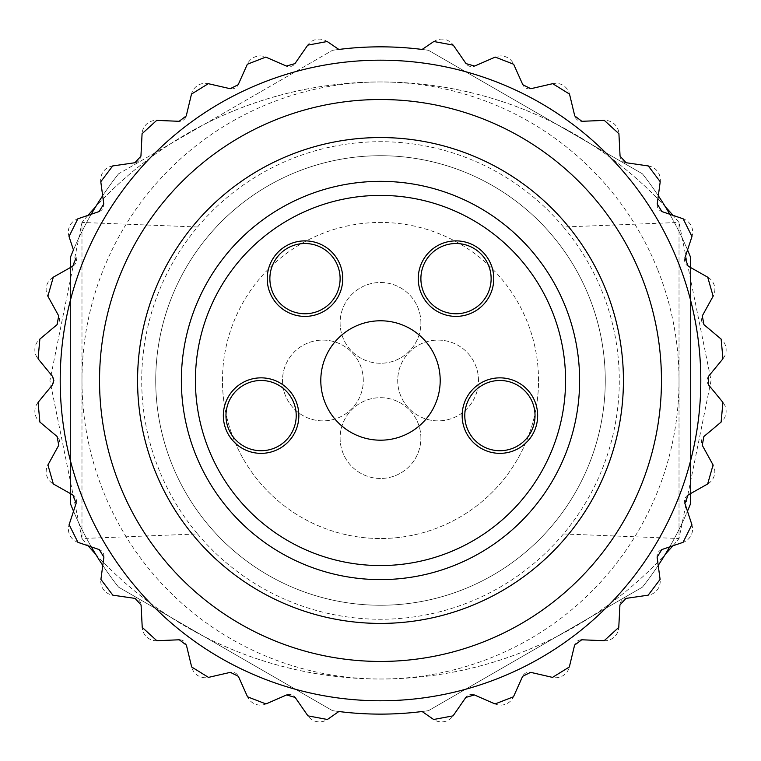 <?xml version="1.0" encoding="UTF-8"?>
<svg xmlns="http://www.w3.org/2000/svg" width="761" height="761" viewBox="0 0 761 761"><rect width="100%" height="100%" fill="white"/><g stroke="black" fill="none" stroke-linecap="round" stroke-linejoin="round"><path stroke-width="0.57" stroke-dasharray="3.81 2.85" d="M91.215 214.25A333.641 333.641 0 0 0 73.456 249.95L69.023 236.519A14.05 14.05 0 0 1 77.831 218.816L91.215 214.25M118.564 173.831A333.641 333.641 0 0 0 102.678 195.739L100.785 181.727A14.05 14.05 0 0 1 112.695 165.946L134.925 162.73A7.02 7.02 0 0 0 140.937 156.138L142.079 133.708A14.05 14.05 0 0 1 156.69 120.39L179.13 121.303A7.02 7.02 0 0 0 186.245 115.929L191.496 94.088A14.05 14.05 0 0 1 208.295 83.681L230.193 88.714A7.02 7.02 0 0 0 238.174 84.737L247.344 64.238A14.05 14.05 0 0 1 265.779 57.094L286.374 66.055A7.02 7.02 0 0 0 294.945 63.62L307.739 45.146A14.05 14.05 0 0 1 327.163 41.513L338.873 49.446A333.641 333.641 0 0 0 332.5 50.312A333.641 333.641 0 0 1 428.5 50.312A333.641 333.641 0 0 0 422.127 49.446L433.837 41.513A14.05 14.05 0 0 1 453.261 45.146L466.055 63.62A7.02 7.02 0 0 0 474.626 66.055L495.221 57.094A14.05 14.05 0 0 1 513.656 64.238L522.826 84.737A7.02 7.02 0 0 0 530.807 88.714L552.705 83.681A14.05 14.05 0 0 1 569.504 94.088L574.755 115.929A7.02 7.02 0 0 0 581.87 121.303L604.31 120.39A14.05 14.05 0 0 1 618.921 133.708L620.063 156.138A7.02 7.02 0 0 0 626.075 162.73L648.305 165.946A14.05 14.05 0 0 1 660.215 181.727L658.322 195.739A333.641 333.641 0 0 0 642.436 173.831A333.641 333.641 0 0 1 690.436 256.961L690.436 504.001A333.641 333.641 0 0 1 642.436 587.14A333.641 333.641 0 0 0 658.217 565.394L660.091 579.416A14.05 14.05 0 0 1 648.172 595.178L625.942 598.393A7.02 7.02 0 0 0 619.93 604.976L618.769 627.406A14.05 14.05 0 0 1 604.158 640.714L581.718 639.782A7.02 7.02 0 0 0 574.593 645.157L569.333 666.988A14.05 14.05 0 0 1 552.524 677.385L530.636 672.343A7.02 7.02 0 0 0 522.645 676.32L513.456 696.819A14.05 14.05 0 0 1 495.031 703.944L474.436 694.964A7.02 7.02 0 0 0 465.856 697.409L453.061 715.863A14.05 14.05 0 0 1 433.627 719.487L422.127 711.516A333.641 333.641 0 0 0 428.5 710.66A333.641 333.641 0 0 1 332.5 710.66A333.641 333.641 0 0 0 338.873 711.516L327.373 719.487A14.05 14.05 0 0 1 307.939 715.863L295.144 697.409A7.02 7.02 0 0 0 286.564 694.964L265.97 703.944A14.05 14.05 0 0 1 247.544 696.819L238.355 676.32A7.02 7.02 0 0 0 230.364 672.343L208.476 677.385A14.05 14.05 0 0 1 191.667 666.988L186.407 645.157A7.02 7.02 0 0 0 179.282 639.782L156.842 640.714A14.05 14.05 0 0 1 142.231 627.406L141.07 604.976A7.02 7.02 0 0 0 135.058 598.393L112.828 595.178A14.05 14.05 0 0 1 100.909 579.416L102.783 565.394A333.641 333.641 0 0 0 118.564 587.14L332.5 710.66L118.564 587.14A333.641 333.641 0 0 1 70.564 504.001L70.564 256.961A333.641 333.641 0 0 1 118.564 173.831L332.5 50.312L118.564 173.831M687.544 249.95A333.641 333.641 0 0 0 669.785 214.25L683.169 218.816A14.05 14.05 0 0 1 691.977 236.519L687.544 249.95M669.68 546.893A333.641 333.641 0 0 0 687.468 511.211L691.882 524.643A14.05 14.05 0 0 1 683.074 542.336L669.68 546.893M679.012 222.421A387.416 387.416 0 0 0 81.988 222.421M672.838 545.818A387.416 387.416 0 0 0 679.021 538.522L679.021 222.45A387.416 387.416 0 0 0 673.009 215.353M665.399 206.849A387.416 387.416 0 0 0 95.601 206.849M87.991 215.353A387.416 387.416 0 0 0 81.979 222.45L81.979 538.522A387.416 387.416 0 0 0 88.162 545.818M95.601 554.122A387.416 387.416 0 0 0 665.399 554.122M563.444 227.006A238.821 238.821 0 0 0 197.556 227.006A238.821 238.821 0 0 0 197.556 533.956L81.979 538.522L49.922 380.595L81.979 222.44L81.979 538.541A387.416 387.416 0 0 0 679.012 538.541L679.021 222.431L711.078 380.367L679.021 538.522L563.444 533.956A238.821 238.821 0 0 0 563.444 227.006L679.021 222.44M605.271 380.481A224.771 224.771 0 0 0 380.5 155.71A224.771 224.771 0 0 0 155.729 380.481A224.771 224.771 0 0 0 380.5 605.252A224.771 224.771 0 0 0 605.271 380.481M197.556 227.006L81.979 222.44M428.5 710.66L642.436 587.14L428.5 710.66M77.926 542.336L91.32 546.893A333.641 333.641 0 0 1 73.532 511.211L69.118 524.643A14.05 14.05 0 0 0 77.926 542.336M70.564 267.444L53.28 277.194A14.05 14.05 0 0 0 47.876 296.21L58.702 315.882A7.02 7.02 0 0 1 57.065 324.652L39.867 339.092A14.05 14.05 0 0 0 38.05 358.773L52.319 376.124A7.02 7.02 0 0 1 52.319 385.047L38.06 402.398A14.05 14.05 0 0 0 39.895 422.079L57.104 436.51A7.02 7.02 0 0 1 58.749 445.28L47.924 464.961A14.05 14.05 0 0 0 53.337 483.967L70.564 493.67L70.564 267.444M642.436 173.831L428.5 50.312L642.436 173.831M72.837 266.16A7.02 7.02 0 0 0 76.062 257.846M99.092 211.568A7.02 7.02 0 0 0 103.781 203.986M657.219 203.986A7.02 7.02 0 0 0 661.908 211.568M684.938 257.846A7.02 7.02 0 0 0 688.163 266.16M707.72 277.194L690.436 267.444L690.436 493.67L707.663 483.967A14.05 14.05 0 0 0 713.076 464.961L702.251 445.28A7.02 7.02 0 0 1 703.896 436.51L721.105 422.079A14.05 14.05 0 0 0 722.94 402.398L708.681 385.047A7.02 7.02 0 0 1 708.681 376.124L722.95 358.773A14.05 14.05 0 0 0 721.133 339.092L703.935 324.652A7.02 7.02 0 0 1 702.298 315.882L713.124 296.21A14.05 14.05 0 0 0 707.72 277.194M688.096 494.992A7.02 7.02 0 0 0 684.862 503.306M661.804 549.575A7.02 7.02 0 0 0 657.114 557.147M103.886 557.147A7.02 7.02 0 0 0 99.196 549.575M76.138 503.306A7.02 7.02 0 0 0 72.904 494.992M657.808 269.965A298.521 298.521 0 0 1 436.766 673.656A298.521 298.521 0 0 1 81.979 380.481A298.521 298.521 0 0 1 657.808 269.965M155.729 380.481A224.771 224.771 0 0 1 492.881 185.827A224.771 224.771 0 0 1 492.881 575.145A224.771 224.771 0 0 1 155.729 380.481M197.556 533.956A238.821 238.821 0 0 0 563.444 533.956M538.541 380.481A158.041 158.041 0 0 0 380.5 222.44A158.041 158.041 0 0 0 222.459 380.481A158.041 158.041 0 0 0 380.5 538.522A158.041 158.041 0 0 0 538.541 380.481M420.89 322.883A40.39 40.39 0 0 0 360.305 287.905A40.39 40.39 0 0 0 360.305 357.86A40.39 40.39 0 0 0 420.89 322.883A40.39 40.39 0 0 0 360.305 287.905A40.39 40.39 0 0 0 360.305 357.86A40.39 40.39 0 0 0 420.89 322.883M478.488 380.481A40.39 40.39 0 0 0 417.903 345.504A40.39 40.39 0 0 0 417.903 415.458A40.39 40.39 0 0 0 478.488 380.481A40.39 40.39 0 0 0 417.903 345.504A40.39 40.39 0 0 0 417.903 415.458A40.39 40.39 0 0 0 478.488 380.481M420.89 438.079A40.39 40.39 0 0 0 360.305 403.102A40.39 40.39 0 0 0 360.305 473.057A40.39 40.39 0 0 0 420.89 438.079A40.39 40.39 0 0 0 360.305 403.102A40.39 40.39 0 0 0 360.305 473.057A40.39 40.39 0 0 0 420.89 438.079M363.292 380.481A40.39 40.39 0 0 0 302.707 345.504A40.39 40.39 0 0 0 302.707 415.458A40.39 40.39 0 0 0 363.292 380.481A40.39 40.39 0 0 0 302.707 345.504A40.39 40.39 0 0 0 302.707 415.458A40.39 40.39 0 0 0 363.292 380.481M222.459 380.481A158.041 158.041 0 0 1 459.52 243.615A158.041 158.041 0 0 1 459.52 517.347A158.041 158.041 0 0 1 222.459 380.481M137.57 380.481A242.93 242.93 0 0 1 501.965 170.103A242.93 242.93 0 0 1 501.965 590.869A242.93 242.93 0 0 1 137.57 380.481M181.365 380.481A199.135 199.135 0 0 1 480.067 208.029A199.135 199.135 0 0 1 480.067 552.933A199.135 199.135 0 0 1 181.365 380.481M462.155 415.601A37.755 37.755 0 0 1 518.783 382.907A37.755 37.755 0 0 1 518.783 448.296A37.755 37.755 0 0 1 462.155 415.601M464.79 415.601A35.12 35.12 0 0 1 517.47 385.19A35.12 35.12 0 0 1 517.47 446.022A35.12 35.12 0 0 1 464.79 415.601M418.255 278.631A37.755 37.755 0 0 1 474.883 245.936A37.755 37.755 0 0 1 474.883 311.335A37.755 37.755 0 0 1 418.255 278.631M420.89 278.631A35.12 35.12 0 0 1 473.57 248.219A35.12 35.12 0 0 1 473.57 309.052A35.12 35.12 0 0 1 420.89 278.631M267.235 278.631A37.755 37.755 0 0 1 323.872 245.936A37.755 37.755 0 0 1 323.872 311.335A37.755 37.755 0 0 1 267.235 278.631M269.87 278.631A35.12 35.12 0 0 1 322.55 248.219A35.12 35.12 0 0 1 322.55 309.052A35.12 35.12 0 0 1 269.87 278.631M223.334 415.601A37.755 37.755 0 0 1 279.972 382.907A37.755 37.755 0 0 1 279.972 448.296A37.755 37.755 0 0 1 223.334 415.601M225.969 415.601A35.12 35.12 0 0 1 278.65 385.19A35.12 35.12 0 0 1 278.65 446.022A35.12 35.12 0 0 1 225.969 415.601"/><path stroke-width="1.14" d="M72.837 266.16L70.564 267.444L70.564 256.961A333.641 333.641 0 0 1 73.456 249.95L69.023 236.519L77.831 218.816L99.092 211.568L103.781 203.986L100.785 181.727L112.695 165.946L134.925 162.73L140.937 156.138L142.079 133.708L156.69 120.39L179.13 121.303L186.245 115.929L191.496 94.088L208.295 83.681L230.193 88.714L238.174 84.737L247.344 64.238L265.779 57.094L286.374 66.055L294.945 63.62L307.739 45.146L327.163 41.513L338.873 49.446A333.641 333.641 0 0 1 422.127 49.446L433.837 41.513L453.261 45.146L466.055 63.62L474.626 66.055L495.221 57.094L513.656 64.238L522.826 84.737L530.807 88.714L552.705 83.681L569.504 94.088L574.755 115.929L581.87 121.303L604.31 120.39L618.921 133.708L620.063 156.138L626.075 162.73L648.305 165.946L660.215 181.727L657.219 203.986L661.908 211.568L683.169 218.816L691.977 236.519L684.938 257.846L688.163 266.16L707.72 277.194L713.124 296.21L702.298 315.882L703.935 324.652L721.133 339.092L722.95 358.773L708.681 376.124L708.681 385.047L722.94 402.398L721.105 422.079L703.896 436.51L702.251 445.28L713.076 464.961L707.663 483.967L688.096 494.992L684.862 503.306L691.882 524.643L683.074 542.336L661.804 549.575L657.114 557.147L660.091 579.416L648.172 595.178L625.942 598.393L619.93 604.976L618.769 627.406L604.158 640.714L581.718 639.782L574.593 645.157L569.333 666.988L552.524 677.385L530.636 672.343L522.645 676.32L513.456 696.819L495.031 703.944L474.436 694.964L465.856 697.409L453.061 715.863L433.627 719.487L422.127 711.516A333.641 333.641 0 0 1 338.873 711.516L327.373 719.487L307.939 715.863L295.144 697.409L286.564 694.964L265.97 703.944L247.544 696.819L238.355 676.32L230.364 672.343L208.476 677.385L191.667 666.988L186.407 645.157L179.282 639.782L156.842 640.714L142.231 627.406L141.07 604.976L135.058 598.393L112.828 595.178L100.909 579.416L103.886 557.147L99.196 549.575L77.926 542.336L69.118 524.643L76.138 503.306L72.904 494.992L53.337 483.967L47.924 464.961L58.749 445.28L57.104 436.51L39.895 422.079L38.06 402.398L52.319 385.047L53.85 380.481L52.319 376.124L38.05 358.773L39.867 339.092L57.065 324.652L58.702 315.882L47.876 296.21L53.28 277.194L72.837 266.16L76.062 257.846M99.092 211.568L91.215 214.25A333.641 333.641 0 0 1 102.678 195.739L103.781 203.986M657.219 203.986L658.322 195.739A333.641 333.641 0 0 1 669.785 214.25L661.908 211.568M684.938 257.846L687.544 249.95A333.641 333.641 0 0 1 690.436 256.961L690.436 267.444L688.163 266.16M688.096 494.992L690.436 493.67L690.436 504.001A333.641 333.641 0 0 1 687.468 511.211L684.862 503.306M661.804 549.575L669.68 546.893A333.641 333.641 0 0 1 658.217 565.394L657.114 557.147M673.009 215.353A387.416 387.416 0 0 0 665.399 206.849M95.601 206.849A387.416 387.416 0 0 0 87.991 215.353M88.162 545.818A387.416 387.416 0 0 0 95.601 554.122M665.399 554.122A387.416 387.416 0 0 0 672.838 545.818M99.539 380.481A280.961 280.961 0 0 1 520.981 137.161A280.961 280.961 0 0 1 520.981 623.801A280.961 280.961 0 0 1 99.539 380.481M103.886 557.147L102.783 565.394A333.641 333.641 0 0 1 91.32 546.893L99.196 549.575M76.138 503.306L73.532 511.211A333.641 333.641 0 0 1 70.564 504.001L70.564 493.67L72.904 494.992M137.57 380.481A242.93 242.93 0 0 1 501.965 170.103A242.93 242.93 0 0 1 501.965 590.869A242.93 242.93 0 0 1 137.57 380.481M181.365 380.481A199.135 199.135 0 0 1 480.067 208.029A199.135 199.135 0 0 1 480.067 552.933A199.135 199.135 0 0 1 181.365 380.481A199.135 199.135 0 0 1 480.067 208.029A199.135 199.135 0 0 1 480.067 552.933A199.135 199.135 0 0 1 181.365 380.481M320.8 380.481A59.7 59.7 0 0 1 380.5 320.781A59.7 59.7 0 0 1 440.2 380.481A59.7 59.7 0 0 1 380.5 440.191A59.7 59.7 0 0 1 320.8 380.481M223.334 415.601A37.755 37.755 0 0 1 279.972 382.907A37.755 37.755 0 0 1 279.972 448.296A37.755 37.755 0 0 1 223.334 415.601M267.235 278.631A37.755 37.755 0 0 1 323.872 245.936A37.755 37.755 0 0 1 323.872 311.335A37.755 37.755 0 0 1 267.235 278.631M418.255 278.631A37.755 37.755 0 0 1 474.883 245.936A37.755 37.755 0 0 1 474.883 311.335A37.755 37.755 0 0 1 418.255 278.631M462.155 415.601A37.755 37.755 0 0 1 518.783 382.907A37.755 37.755 0 0 1 518.783 448.296A37.755 37.755 0 0 1 462.155 415.601M464.79 415.601A35.12 35.12 0 0 1 517.47 385.19A35.12 35.12 0 0 1 517.47 446.022A35.12 35.12 0 0 1 464.79 415.601M420.89 278.631A35.12 35.12 0 0 1 473.57 248.219A35.12 35.12 0 0 1 473.57 309.052A35.12 35.12 0 0 1 420.89 278.631M269.87 278.631A35.12 35.12 0 0 1 322.55 248.219A35.12 35.12 0 0 1 322.55 309.052A35.12 35.12 0 0 1 269.87 278.631M225.969 415.601A35.12 35.12 0 0 1 278.65 385.19A35.12 35.12 0 0 1 278.65 446.022A35.12 35.12 0 0 1 225.969 415.601M60.205 380.481A320.295 320.295 0 0 1 540.652 103.096A320.295 320.295 0 0 1 540.652 657.865A320.295 320.295 0 0 1 60.205 380.481M195.415 380.481A185.085 185.085 0 0 1 473.038 220.195A185.085 185.085 0 0 1 473.038 540.767A185.085 185.085 0 0 1 195.415 380.481"/></g></svg>
